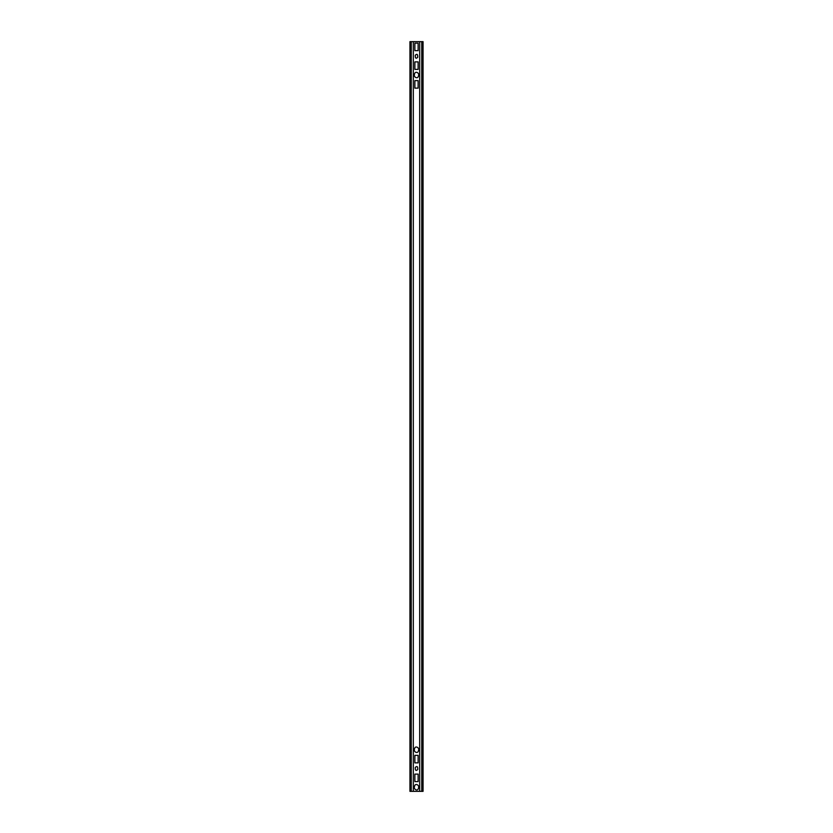 <?xml version="1.0" encoding="UTF-8"?>
<svg xmlns="http://www.w3.org/2000/svg" width="833" height="833" viewBox="0 0 833 833"><rect width="100%" height="100%" fill="white"/><g stroke="black" fill="none" stroke-linecap="round" stroke-linejoin="round"><path stroke-width="1.25" d="M413.314 41.65L423.06 41.65L423.06 791.35L409.94 791.35L409.94 41.65L413.314 41.65L413.314 791.35M419.686 41.65L419.686 791.35M418.135 781.604L418.135 774.107L414.865 774.107L414.865 781.604L418.135 781.604M418.135 50.646L418.135 43.149L414.865 43.149L414.865 50.646L418.135 50.646M418.468 750.585C419.832 747.586 415.001 745.202 414.532 748.898C413.168 751.897 417.999 754.281 418.468 750.585M415.282 55.238C415.157 58.3 415.969 58.987 417.718 57.3C417.843 54.239 417.031 53.551 415.282 55.238M415.282 767.453C415.157 770.515 415.969 771.202 417.718 769.515C417.843 766.454 417.031 765.766 415.282 767.453M414.532 74.168C413.168 77.167 417.999 79.552 418.468 75.855C419.832 72.856 415.001 70.472 414.532 74.168M418.135 762.861L418.135 755.364L414.865 755.364L414.865 762.861L418.135 762.861M418.135 69.389L418.135 61.892L414.865 61.892L414.865 69.389L418.135 69.389M418.468 788.07C419.832 785.071 415.001 782.687 414.532 786.383C413.168 789.382 417.999 791.766 418.468 788.07M418.135 88.131L418.135 80.634L414.865 80.634L414.865 88.131L418.135 88.131M421.748 41.65L421.748 791.35M411.252 41.65L411.252 791.35"/></g></svg>
